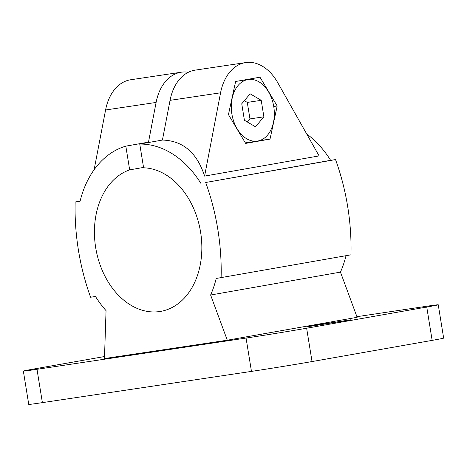 <?xml version="1.0" encoding="UTF-8"?>
<svg xmlns="http://www.w3.org/2000/svg" width="467" height="467" viewBox="0 0 467 467"><rect width="100%" height="100%" fill="white"/><g stroke="black" fill="none" stroke-linecap="round" stroke-linejoin="round"><path stroke-width="0.7" d="M231.877 113.989A31.12 21.26 -98.5 0 1 248.216 79.518A31.12 21.26 -98.5 0 1 273.843 107.153A31.12 21.26 -98.5 0 1 257.416 141.069A31.12 21.26 -98.5 0 1 231.877 113.989M250.143 93.803L241.743 103.767L244.416 120.264L255.49 126.79L263.89 116.826L261.216 100.329L250.143 93.803M247.352 121.992L249.956 118.91L247.282 102.413L261.216 100.329M249.956 118.91L263.89 116.826M247.282 102.413L244.346 100.679M235.619 81.492L259.985 77.195L277.182 105.997L270.014 139.102L245.648 143.398L228.451 114.596L235.619 81.492M270.014 139.102L258.992 140.748M277.182 105.997L273.738 106.511M143.544 167.425L129.663 169.871L125.821 146.142L148.488 142.143L156.106 102.436A48.241 32.959 81.5 0 1 181.225 72.21L130.702 79.758A48.241 32.959 -98.5 0 0 105.583 109.984L156.106 102.436M245.689 62.584A48.241 32.959 -98.5 0 1 277.766 82.717L319.084 155.902L204.593 176.094L220.57 92.805A48.241 32.959 -98.5 0 1 245.689 62.584L195.165 70.132A48.241 32.959 -98.5 0 0 170.046 100.352L162.428 140.059L139.756 144.058L143.602 167.787A72.607 53.016 80 0 1 201.154 236.127A72.607 53.016 80 0 1 160.747 311.366A72.607 53.016 80 0 1 96.733 253.132A72.607 53.016 80 0 1 129.663 169.871M188.359 72.274A48.241 32.959 81.5 0 0 181.225 72.21M80.108 201.119L75.158 201.989L80.073 201.259A96.488 70.453 80 0 1 125.821 146.142M346.018 255.7A96.488 70.453 80 0 1 340.466 272.115L357.138 317.309L227.289 340.209L104.462 358.557L106.05 310.643A96.488 70.453 80 0 1 95.496 296.498L90.586 297.228A192.976 140.906 80 0 1 75.158 201.989M340.466 272.115L210.617 295.021L227.289 340.209M306.691 133.953A96.488 70.453 80 0 1 330.624 160.321L335.539 159.586A192.976 140.906 80 0 1 350.962 254.824L216.203 278.466A96.488 70.453 80 0 1 210.617 295.021M335.539 159.586L205.69 182.492A192.976 140.906 80 0 1 221.113 277.731M330.624 160.321L205.69 182.492M104.532 356.537L34.85 368.825A43.419 0.572 -9.2 0 0 23.35 371.084L28.75 404.416A43.419 0.572 -9.2 0 0 42.392 402.63L251.462 371.393A43.419 0.572 -9.2 0 0 312.038 361.557L432.15 340.373A43.419 0.572 -9.2 0 0 443.65 338.114L438.25 304.782A43.419 0.572 -9.2 0 0 424.608 306.568L356.905 316.684M312.586 326.001L350.81 319.807L316.947 324.95L307.66 326.643L312.586 326.001M23.35 371.084A43.419 0.572 -9.2 0 0 36.992 369.298L246.062 338.061A43.419 0.572 -9.2 0 0 306.638 328.225L426.75 307.041A43.419 0.572 -9.2 0 0 438.25 304.782M94.124 169.725L105.583 109.984M162.428 140.059C182.93 140.66 196.986 152.668 204.593 176.094M139.756 144.058A96.488 70.453 80 0 1 200.775 183.227M246.062 338.061L251.462 371.393M36.992 369.298L42.392 402.63M345.884 320.455L345.93 320.753M333.689 322.277L333.771 322.779M426.75 307.041L432.15 340.373M306.638 328.225L312.038 361.557M170.046 100.352L220.57 92.805M245.338 142.879L257.416 141.069M238.958 80.902L248.216 79.518"/></g></svg>

